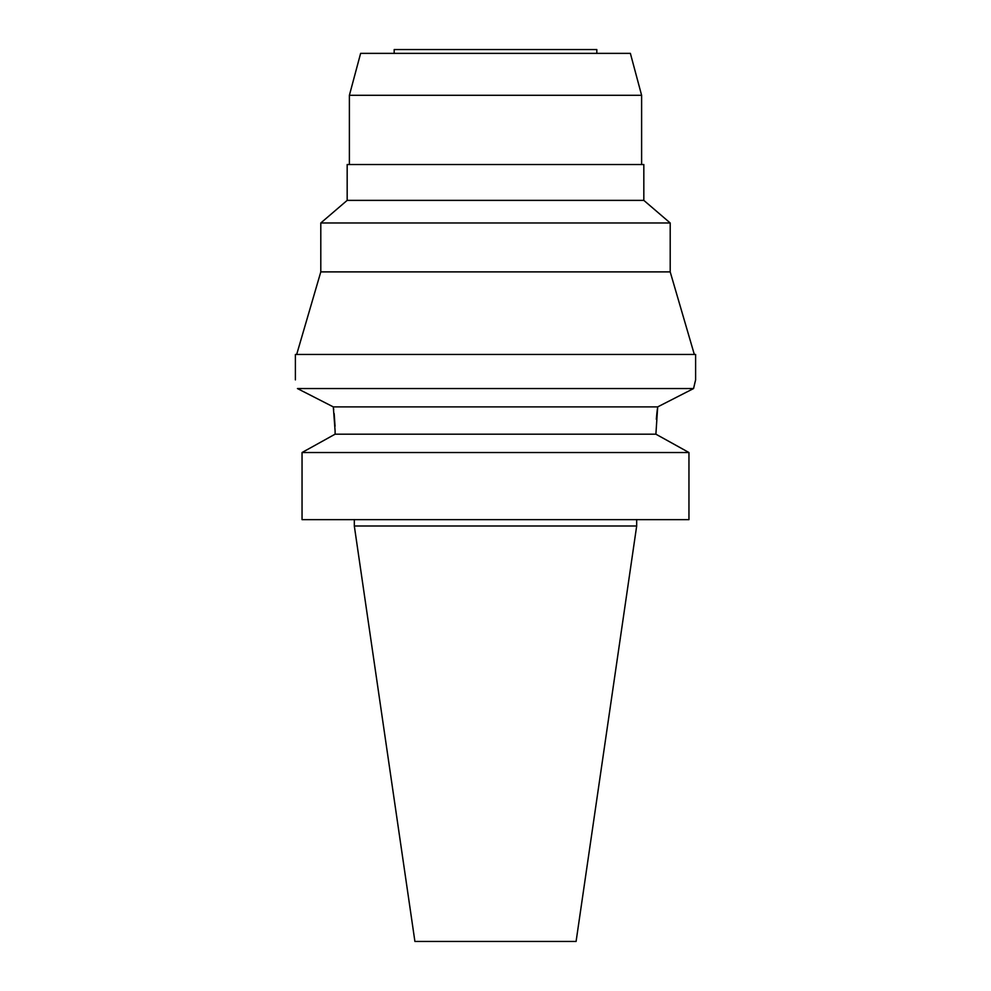 <?xml version="1.0" encoding="UTF-8"?>
<svg xmlns="http://www.w3.org/2000/svg" width="991" height="991" viewBox="0 0 991 991"><rect width="100%" height="100%" fill="white"/><g stroke="black" fill="none" stroke-linecap="round" stroke-linejoin="round"><path stroke-width="1.49" d="M636.68 525.998L354.32 525.998L414.907 941.45L576.093 941.45L636.68 525.998L636.68 519.643M596.817 53.365L596.817 49.55L394.183 49.55L394.183 53.365M630.375 53.365L360.625 53.365L349.389 95.285L641.611 95.285L630.375 53.365M643.828 164.531L347.172 164.531L347.172 200.38L643.828 200.38L643.828 164.531M643.828 200.38L670.201 222.975L320.799 222.975L347.172 200.38M320.799 222.975L320.799 271.893L670.201 271.893L670.201 222.975M297.511 388.596L297.436 388.559C294.761 377.026 294.761 377.026 297.436 388.559L693.564 388.559L695.608 379.887L695.608 354.468L295.392 354.468L295.392 379.887M330.635 436.647L335.107 434.182L335.107 431.023L335.107 434.182L655.893 434.182L657.69 406.892L693.564 388.559L695.05 382.105M685.673 392.585L677.621 396.697M656.315 419.292L656.922 412.801M656.959 412.467L657.615 407.388M305.352 392.585L313.813 396.908M325.135 402.705L332.902 406.694M297.436 388.559L333.31 406.892L333.694 409.692M335.107 431.023L333.31 406.892L657.69 406.892M334.165 413.569L335.045 426.241M335.107 434.182L302.044 452.528L302.044 519.643L302.044 452.528L306.281 450.149M655.893 434.182L688.956 452.528L302.044 452.528M688.956 452.528L688.956 519.643L302.044 519.643M660.365 436.647L684.707 450.149M349.389 164.531L349.389 95.285M641.611 164.531L641.611 95.285M320.799 271.893L296.668 354.468M670.201 271.893L694.332 354.468M354.32 525.998L354.32 519.643"/></g></svg>

